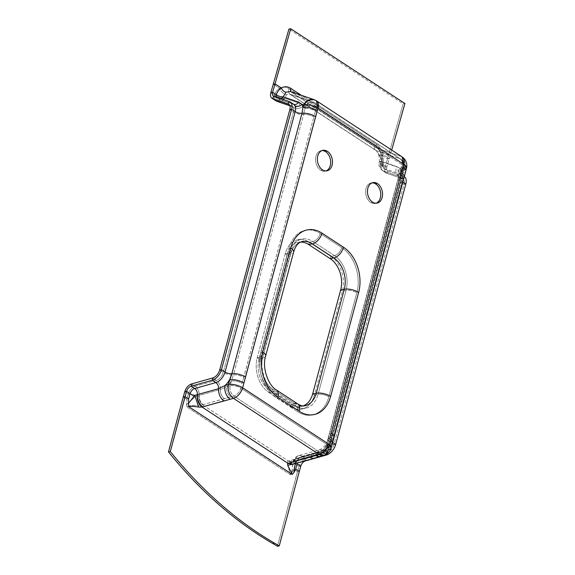 <?xml version="1.0" encoding="UTF-8"?>
<svg xmlns="http://www.w3.org/2000/svg" width="575" height="575" viewBox="0 0 575 575"><rect width="100%" height="100%" fill="white"/><g stroke="black" fill="none" stroke-linecap="round" stroke-linejoin="round"><path stroke-width="0.43" stroke-dasharray="2.88 2.16" d="M202.508 404.764A15.46 6.979 -167.8 0 0 203.284 404.57L233.946 396.06L319.599 452.13L289.239 460.834A15.46 6.979 -167.8 0 0 288.506 461.064L202.508 404.764L198.26 405.303C190.914 405.389 187.076 405.921 186.753 406.892L290.468 474.777L287.256 463.558C287.529 461.826 287.946 460.999 288.506 461.064A15.46 6.979 12.2 0 1 289.239 460.834L310.392 454.868A7.842 5.333 74.2 0 0 314 455.573A7.842 5.333 74.2 0 0 316.904 452.618L295.751 458.591A7.842 5.333 -105.8 0 1 292.848 461.545A7.842 5.333 -105.8 0 1 289.239 460.834A7.842 5.333 74.2 0 0 292.848 461.545A7.842 5.333 74.2 0 0 295.751 458.591A7.734 3.493 -167.8 0 0 295.385 458.706A7.842 5.628 -109.3 0 1 292.574 461.624A7.842 5.628 -109.3 0 1 288.506 461.064A7.842 5.628 70.7 0 0 292.574 461.624A7.842 5.628 70.7 0 0 295.385 458.706L293.387 460.712C292.74 462.918 290.698 463.867 287.256 463.558C287.529 461.826 287.946 460.999 288.506 461.064L202.508 404.764L198.26 405.303L195.349 396.542L198.849 395.514A7.842 5.003 77.4 0 0 202.508 404.764A7.842 5.003 -102.6 0 1 198.849 395.514A7.734 3.493 -167.8 0 0 199.237 395.42A7.842 5.333 74.2 0 0 203.284 404.57A15.46 6.979 12.2 0 1 202.508 404.764M314.726 458.081A10.458 7.108 74.2 0 0 318.579 454.157A5.225 3.551 -105.8 0 1 320.512 452.187A5.225 3.551 -105.8 0 1 322.92 452.654L325.86 454.581L322.92 452.654A10.458 6.045 -56.8 0 0 332.113 442.11L332.666 442.47L332.113 442.11L402.263 181.7A10.458 6.045 -56.8 0 0 402.011 175.77A5.225 4.068 -28.4 0 1 400.904 174.577A5.225 4.068 -28.4 0 1 401.932 169.754L403.542 170.308A10.458 8.438 108.9 0 0 401.336 156.501L377.502 148.343C379.637 149.838 381.211 152.123 382.224 155.192C381.024 155.3 381.261 155.063 382.95 154.481L389.268 158.621L387.478 158.923L381.16 154.79C379.859 150.132 377.667 146.776 374.584 144.713L288.93 88.643A7.842 4.535 -56.8 0 0 290.016 94.271A7.842 4.535 -56.8 0 0 290.619 94.559L315.05 103.004A7.842 4.535 -56.8 0 0 314.446 102.717C316.308 103.522 316.882 105.448 316.171 108.495C312.599 106.425 309.005 105.62 305.404 106.066L308.94 102.522L313.296 102.149L314.446 102.717L400.099 158.779C403.132 161.316 403.686 164.766 401.76 169.136L401.07 171.709A7.842 3.155 -164.9 0 0 403.283 170.243A7.842 3.155 -164.9 0 0 401.134 167.131L399.575 173.14A7.842 3.155 15.1 0 1 401.724 176.259A7.842 3.155 15.1 0 1 400.013 177.603L329.87 438.013A7.842 3.155 -164.9 0 0 328.152 439.35A7.842 3.155 -164.9 0 0 330.309 442.47L400.459 182.059A7.842 4.535 -56.8 0 0 400.272 177.61L398.683 176.245L402.306 178.617A7.842 4.535 123.2 0 1 402.902 178.904A7.842 4.535 123.2 0 1 404.024 184.395L405.828 184.036L404.024 184.395L333.881 444.806L330.309 442.47L400.459 182.059L404.024 184.395L333.881 444.806A7.842 4.535 123.2 0 1 326.981 452.712L323.416 450.376A7.842 4.535 -56.8 0 0 330.309 442.47A7.842 3.155 15.1 0 1 328.152 439.35A7.842 3.155 15.1 0 1 329.87 438.013L327.7 444.08L329.87 438.013A7.842 3.155 -164.9 0 0 331.581 436.662A7.842 3.155 -164.9 0 0 329.425 433.55L327.764 439.501A7.842 3.155 15.1 0 1 329.921 442.613A7.842 3.155 15.1 0 1 327.7 444.08L326.428 448.795A7.842 3.155 -164.9 0 0 328.648 447.328A7.842 3.155 -164.9 0 0 326.492 444.216L327.764 439.501A7.842 3.155 15.1 0 1 329.921 442.613A7.842 3.155 15.1 0 1 327.7 444.08A15.683 9.063 123.2 0 1 323.193 449.707L316.904 452.618A7.842 5.333 -105.8 0 1 319.808 449.672A7.842 5.333 -105.8 0 1 323.416 450.376A7.842 4.535 -56.8 0 0 330.309 442.47L333.881 444.806A7.842 4.535 123.2 0 1 326.981 452.712L305.828 458.685L302.263 456.349A7.842 4.535 -56.8 0 0 295.413 464.09A7.842 3.012 16.1 0 1 293.243 461.021A7.842 3.012 16.1 0 1 293.387 460.712L291.59 473.527L290.468 474.777L186.753 406.892C187.076 405.921 190.914 405.389 198.26 405.303L195.349 396.542L186.544 404.764L186.753 406.892L186.544 404.764C187.048 401.918 187.141 400.107 186.81 399.33L188.348 394.004L186.81 399.33L183.245 396.994L186.81 399.33C187.141 400.107 187.048 401.918 186.544 404.764L195.349 396.542A7.842 3.012 16.1 0 1 188.348 394.004L184.776 391.668L188.348 394.004A7.842 4.535 123.2 0 1 195.191 386.263A7.842 4.535 -56.8 0 0 188.348 394.004A7.842 3.012 -163.9 0 0 195.349 396.542L198.849 395.514A7.734 3.493 -167.8 0 0 199.237 395.42A7.842 5.333 74.2 0 0 195.191 386.263A7.842 5.333 -105.8 0 1 199.237 395.42L220.39 389.448A7.842 5.333 74.2 0 0 216.351 380.298L195.191 386.263L191.626 383.927L195.191 386.263L216.344 380.298A7.842 5.333 -105.8 0 1 220.39 389.448L226.83 386.63A15.683 9.063 -56.8 0 0 231.337 381.002L233.457 374.9A7.842 3.155 15.1 0 1 223.244 372.384A7.842 4.535 123.2 0 1 216.344 380.298L212.779 377.962L216.344 380.298A7.842 4.535 123.2 0 0 223.244 372.384L219.672 370.048L223.244 372.384A7.842 3.155 -164.9 0 0 233.457 374.9L231.344 381.002A7.842 3.155 15.1 0 1 242.111 383.432L243.671 377.423A7.842 3.155 -164.9 0 0 233.457 374.9L303.6 114.49A7.842 3.155 15.1 0 1 293.387 111.974L289.822 109.638L293.387 111.974L223.244 372.384L293.387 111.974A7.842 3.155 -164.9 0 0 303.6 114.49A7.842 3.155 15.1 0 1 313.813 117.005L316.171 108.495L401.824 164.558L399.575 173.14L326.492 444.216L240.839 388.147A7.842 3.155 -164.9 0 0 230.072 385.717L231.344 381.002A7.842 3.155 15.1 0 1 242.111 383.432L313.813 117.013L243.671 377.423A7.842 3.155 -164.9 0 0 233.457 374.9L303.6 114.49A7.842 3.155 15.1 0 1 313.813 117.005L315.481 111.061A7.842 3.155 -164.9 0 0 304.707 108.632L303.6 114.49L305.404 106.066A7.842 3.155 15.1 0 1 316.171 108.495L315.481 111.061A7.842 3.155 -164.9 0 0 304.707 108.632A15.683 9.063 -56.8 0 0 303.787 105.513L300.373 103.543L284.805 98.217A7.842 3.428 20.7 0 1 274.476 94.947L270.854 92.582L274.476 94.947C275.662 91.907 277.366 89.693 279.601 88.306C277.366 89.693 275.662 91.907 274.476 94.947C273.693 98.081 274.253 100.064 276.151 100.905M265.592 356.148A10.458 4.205 15.1 0 1 262.638 358.103A23.525 16.704 78.8 0 0 273.096 389.412A10.458 6.045 123.2 0 1 276.331 389.908A10.458 6.045 -56.8 0 0 273.096 389.412L269.488 390.123L291 404.211L290.382 406.518L268.863 392.438A26.134 18.558 -101.2 0 1 257.241 357.65L285.25 253.683A26.134 18.558 -101.2 0 1 309.321 242.255L330.833 256.342A26.134 18.558 -101.2 0 1 342.456 291.123L314.446 395.097A26.134 18.558 -101.2 0 1 290.382 406.518L291 404.211L294.616 403.492L291 404.211A23.525 16.704 78.8 0 0 303.205 405.9A23.525 16.704 -101.2 0 1 301.178 406.489A23.525 16.704 -101.2 0 1 291 404.211L269.488 390.123A23.525 16.704 -101.2 0 1 259.03 358.822L257.241 357.65L260.856 356.931A26.134 18.558 78.8 0 0 272.471 391.719L293.99 405.806A7.842 4.535 123.2 0 1 296.42 406.173A7.842 4.535 123.2 0 1 297.541 411.664A33.975 24.121 78.8 0 0 328.828 396.808L356.838 292.84A33.975 24.121 78.8 0 0 341.73 247.617L320.21 233.536A33.975 24.121 78.8 0 0 288.923 248.386L260.913 352.353A33.975 24.121 78.8 0 0 276.022 397.577L297.541 411.664L276.022 397.577A33.975 24.121 -101.2 0 1 260.921 352.36A7.842 3.155 15.1 0 1 263.07 355.472A7.842 3.155 15.1 0 1 260.856 356.931A26.134 18.558 78.8 0 0 272.471 391.719L268.863 392.438L269.488 390.123L273.096 389.412L294.616 403.492A23.525 16.704 78.8 0 0 304.793 405.77A23.525 16.704 78.8 0 1 294.616 403.492A10.458 6.045 123.2 0 1 297.85 403.988L297.886 404.009M322.007 150.578A10.458 7.425 78.8 0 0 315.582 158.851A10.458 7.425 78.8 0 0 320.987 170.387A10.458 7.425 78.8 0 0 326.047 170.926A10.458 7.425 -101.2 0 1 325.162 171.185A10.458 7.425 -101.2 0 1 320.987 170.387A10.458 7.425 -101.2 0 1 315.567 159.483A10.458 7.425 -101.2 0 1 321.094 150.672A10.458 7.425 -101.2 0 1 322.007 150.578M372.09 182.85A10.458 7.425 78.8 0 0 365.664 191.13A10.458 7.425 78.8 0 0 371.062 202.666A10.458 7.425 78.8 0 0 376.122 203.205A10.458 7.425 -101.2 0 1 375.238 203.464A10.458 7.425 -101.2 0 1 371.062 202.666A10.458 7.425 -101.2 0 1 365.643 191.763A10.458 7.425 -101.2 0 1 371.17 182.951A10.458 7.425 -101.2 0 1 372.09 182.85M333.881 444.806L335.685 444.446L333.881 444.806M290.375 91.547L316.48 100.819A10.458 6.045 -56.8 0 0 315.682 100.431L401.336 156.501L377.502 148.343A5.225 3.019 123.2 0 1 377.099 148.149L290.361 91.54L377.502 148.343C379.637 149.838 381.211 152.123 382.224 155.192L383.007 162.193A5.225 1.718 -168.4 0 0 381.685 163.013A5.225 1.718 -168.4 0 0 383.223 164.666L382.95 154.481C381.663 149.845 379.471 146.488 376.381 144.404A5.225 3.019 -56.8 0 0 377.107 148.149A5.225 3.019 -56.8 0 0 377.502 148.343L291.848 92.28A5.225 3.019 123.2 0 1 291.446 92.079A5.225 3.019 123.2 0 1 291.115 91.799A5.225 3.019 -56.8 0 0 291.446 92.086A5.225 3.019 -56.8 0 0 291.848 92.28L315.682 100.431L401.336 156.501C405.375 159.879 406.115 164.479 403.542 170.308L401.968 178.724A10.458 4.205 15.1 0 0 404.254 176.935L404.247 176.935A10.458 4.205 15.1 0 1 401.968 178.724A5.225 2.106 -164.9 0 0 400.825 179.623A5.225 2.106 -164.9 0 0 402.263 181.7L402.859 182.088L402.263 181.7A5.225 2.106 15.1 0 1 400.825 179.623A5.225 2.106 15.1 0 1 401.968 178.724L331.818 439.135A10.458 4.205 -164.9 0 0 334.097 437.381A10.458 4.205 -164.9 0 1 331.818 439.135A5.225 2.106 -164.9 0 0 330.675 440.033A5.225 2.106 -164.9 0 0 332.113 442.11L402.263 181.7A10.458 6.045 -56.8 0 0 402.011 175.77L399.912 173.959L403.535 176.331A10.458 6.045 123.2 0 1 404.333 176.719L399.912 173.959A5.225 4.219 -71.1 0 1 398.583 167.519L401.932 169.754A15.683 9.063 123.2 0 1 402.852 172.874L401.968 178.724L331.818 439.135L328.217 449.959L324.976 450.872L318.579 454.157L297.426 460.122A5.153 2.329 -167.8 0 0 297.182 460.201L295.852 461.538L294.652 466.411M326.981 452.712L326.492 454.997L326.981 452.712L305.828 458.685L305.339 460.963L305.828 458.685A7.842 4.535 -56.8 0 0 298.986 466.426L300.768 466.124L298.986 466.426A7.842 4.535 123.2 0 1 305.828 458.685L302.263 456.349A7.842 5.333 74.2 0 0 298.648 455.637A7.842 5.333 74.2 0 0 295.751 458.591A7.734 3.493 -167.8 0 0 295.385 458.706L293.387 460.712L292.984 461.919L291.59 473.527C292.531 470.968 293.3 469.595 293.882 469.416L295.413 464.09L298.986 466.426L297.447 471.752L293.882 469.416L295.413 464.09L298.986 466.426L277.438 546.25L297.447 471.752L299.244 471.421L297.447 471.752L293.882 469.416C293.3 469.595 292.531 470.968 291.59 473.527L290.468 474.777L287.256 463.558C290.698 463.867 292.74 462.918 293.387 460.712A7.842 3.012 -163.9 0 0 293.243 461.021A7.842 3.012 -163.9 0 0 295.413 464.09A7.842 4.535 123.2 0 1 302.263 456.349L323.416 450.376A7.842 5.333 74.2 0 0 319.808 449.672A7.842 5.333 74.2 0 0 316.904 452.618L295.751 458.591A7.842 5.333 -105.8 0 1 298.655 455.637A7.842 5.333 -105.8 0 1 302.263 456.349L323.416 450.376L326.981 452.712M296.477 463.234A5.225 2.012 16.1 0 1 295.758 461.739A5.225 2.012 16.1 0 1 295.852 461.538A5.225 2.012 -163.9 0 0 295.758 461.739A5.225 2.012 -163.9 0 0 296.477 463.234M295.485 462.681L295.758 461.739C296.599 459.698 297.8 458.505 299.359 458.153L320.512 452.187A5.225 3.551 74.2 0 1 322.92 452.654L301.767 458.627L305.088 460.805L301.767 458.627A5.225 3.019 -56.8 0 0 297.498 462.947A5.225 3.019 123.2 0 1 301.767 458.627A5.225 3.551 74.2 0 0 299.359 458.153A5.225 3.551 74.2 0 0 297.426 460.122A10.458 7.108 -105.8 0 1 293.559 464.061A10.458 7.108 74.2 0 0 297.426 460.122A5.225 3.551 -105.8 0 1 299.359 458.153A5.225 3.551 -105.8 0 1 301.767 458.627L322.92 452.654A10.458 6.045 -56.8 0 0 332.113 442.11A5.225 2.106 15.1 0 1 330.675 440.033A5.225 2.106 15.1 0 1 331.818 439.135L329.482 445.244A15.683 9.063 123.2 0 1 324.976 450.872A10.458 7.108 -105.8 0 1 322.216 455.522A10.458 7.108 -105.8 0 1 320.678 456.262A10.458 7.108 74.2 0 0 324.976 450.872L318.579 454.157A10.458 7.108 -105.8 0 1 314.712 458.088M404.311 176.705A10.458 6.045 -56.8 0 0 403.535 176.331L387.96 171.005A5.225 3.019 123.2 0 1 387.564 170.811A5.225 3.019 123.2 0 1 386.846 167.03L391.704 150.061L386.846 167.03L383.223 164.666L382.95 154.481C381.261 155.063 381.024 155.3 382.224 155.192L383.007 162.193L398.583 167.519L401.932 169.754A5.225 4.068 151.6 0 0 400.904 174.577C401.4 175.138 401.372 176.82 400.825 179.623L330.675 440.033C328.842 444.82 327.067 449.283 320.512 452.187A5.225 3.551 74.2 0 0 318.579 454.157L297.426 460.122A5.153 2.329 -167.8 0 0 297.182 460.201L293.451 464.09L297.182 460.201L295.514 462.595M331.171 448.004L328.217 449.959L323.919 455.35M332.443 443.296A10.458 4.205 15.1 0 1 329.935 445.143A10.458 4.205 15.1 0 1 329.482 445.244A15.683 9.063 123.2 0 1 324.976 450.872L328.217 449.959L329.482 445.244A10.458 4.205 15.1 0 0 332.443 443.296L332.451 443.268M400.717 174.354L400.904 174.577A5.225 4.068 151.6 0 0 402.011 175.77L400.725 174.354M382.224 155.192L381.462 155.164L382.224 155.192M277.33 101.473L284.805 98.217L286.472 94.58L289.627 94.056L314.446 102.717L400.099 158.779L376.266 150.628L380.075 155.854L381.11 161.259L396.678 166.585L400.15 168.583A15.683 9.063 123.2 0 1 401.07 171.709L400.013 177.603L329.87 438.013A7.842 3.155 -164.9 0 0 331.581 436.669A7.842 3.155 -164.9 0 0 329.425 433.55L399.575 173.14A7.842 3.155 15.1 0 1 401.724 176.259A7.842 3.155 15.1 0 1 400.013 177.603A7.842 3.155 -164.9 0 0 398.302 178.94A7.842 3.155 -164.9 0 0 400.459 182.059A7.842 4.535 -56.8 0 0 400.272 177.61A7.842 6.109 -28.4 0 1 398.604 175.813A7.842 6.109 -28.4 0 1 400.15 168.583A7.842 6.109 151.6 0 0 398.597 175.813L402.306 178.617L386.731 173.291A7.842 4.535 123.2 0 1 386.134 172.996A7.842 4.535 123.2 0 1 385.056 167.332L387.478 158.923L385.056 167.332A7.842 4.535 -56.8 0 0 386.731 173.283L387.96 171.005L384.344 168.633L387.96 171.005L386.731 173.291L402.306 178.617L403.535 176.331L387.96 171.005A5.225 3.019 123.2 0 1 386.846 167.03L385.056 167.332L381.433 164.968L381.16 154.79L387.478 158.923L403.132 103.816L288.923 29.059L403.132 103.816L404.922 103.507L403.132 103.816L387.478 158.923L389.268 158.621L382.95 154.481C381.663 149.845 379.471 146.488 376.381 144.404L301.386 95.313L376.381 144.404A5.225 3.019 123.2 0 0 377.099 148.149C379.04 149.464 380.492 151.8 381.462 155.164L381.685 163.013L383.007 162.193L398.583 167.519A5.225 4.219 108.9 0 0 399.912 173.959L403.535 176.331L402.306 178.617A7.842 4.535 123.2 0 1 404.024 184.395L400.459 182.059A7.842 3.155 15.1 0 1 398.302 178.94A7.842 3.155 15.1 0 1 400.013 177.596L401.07 171.709A7.842 3.155 -164.9 0 0 403.291 170.236A7.842 3.155 -164.9 0 0 401.134 167.131L401.824 164.558L316.171 108.495A7.842 4.535 -56.8 0 0 315.05 103.004L400.703 159.074A7.842 4.535 123.2 0 1 401.824 164.558C402.536 161.518 401.961 159.591 400.099 158.779A7.842 4.535 123.2 0 1 400.703 159.074L376.266 150.628L380.075 155.854L378.932 155.818L380.075 155.854C378.271 156.026 378.63 155.674 381.16 154.79C379.859 150.132 377.667 146.776 374.584 144.713A7.842 4.535 -56.8 0 0 375.676 150.341A7.842 4.535 -56.8 0 0 376.266 150.628A7.842 4.535 123.2 0 1 375.669 150.334A7.842 4.535 123.2 0 1 374.584 144.713L288.93 88.643C285.797 86.66 282.692 86.545 279.601 88.306L273.276 84.166L279.601 88.306C281.182 91.885 283.475 93.977 286.472 94.58L289.627 94.056L290.619 94.559L376.266 150.628L290.619 94.559A7.842 4.535 123.2 0 1 290.016 94.271A7.842 4.535 123.2 0 1 288.93 88.643C285.797 86.66 282.692 86.545 279.601 88.306C281.182 91.885 283.475 93.977 286.472 94.58L284.805 98.217C281.254 98.44 277.811 97.355 274.476 94.947A7.842 4.535 123.2 0 0 275.547 100.611M401.336 156.501A10.458 6.045 123.2 0 1 402.133 156.889L401.336 156.501M273.757 96.248L277.38 98.62A5.225 3.019 123.2 0 1 276.978 98.426A5.225 3.019 123.2 0 1 276.108 97.053L277.38 98.62L273.757 96.248M292.955 103.946A5.225 4.219 108.9 0 0 293.724 104.319A5.225 4.219 108.9 0 0 293.746 104.327A5.225 4.219 -71.1 0 1 293.717 104.319A5.225 4.219 -71.1 0 1 292.955 103.946L289.333 101.574L292.955 103.946L278.149 98.993L281.06 98.742A5.225 4.219 -71.1 0 1 278.149 98.993A5.225 4.219 -71.1 0 1 277.38 98.62L292.955 103.946L294.946 105.685M315.682 100.431A10.458 8.438 108.9 0 0 314.252 99.712M314.446 102.717A7.842 6.332 108.9 0 0 313.296 102.149A7.842 6.332 108.9 0 0 306.31 104.679A7.842 6.332 108.9 0 0 305.404 106.066L303.787 105.513A7.842 6.109 -28.4 0 1 293.207 107.525L291.719 106.231A7.842 6.332 108.9 0 0 292.876 106.792A7.842 6.332 -71.1 0 1 291.719 106.231L288.097 103.859L291.719 106.231L289.814 105.577L292.308 106.512L293.207 107.525A7.842 4.535 123.2 0 1 293.387 111.974A7.842 4.535 123.2 0 0 293.207 107.525A7.842 6.109 151.6 0 0 303.787 105.513L300.373 103.543L284.805 98.217A7.842 6.332 -71.1 0 1 277.308 101.466M398.597 175.813A7.842 6.109 151.6 0 0 400.272 177.61L398.683 176.245A7.842 6.332 -71.1 0 1 396.678 166.585L400.15 168.583A15.683 9.063 123.2 0 1 401.07 171.709L401.76 169.136L400.15 168.583L401.76 169.136L403.981 167.67L401.824 164.558A7.842 3.155 15.1 0 1 403.981 167.67A7.842 3.155 15.1 0 1 401.76 169.136A7.842 6.332 108.9 0 0 400.099 158.779M384.344 168.633L399.912 173.959L384.344 168.633A5.225 4.219 -71.1 0 1 383.007 162.193C382.008 164.96 382.454 167.109 384.344 168.633L383.942 168.439A5.225 3.019 -56.8 0 0 384.344 168.633C383.072 168.072 382.706 166.75 383.223 164.666L381.685 163.013C380.945 164.285 381.699 166.096 383.942 168.439L387.564 170.811M402.902 178.904L398.683 176.245L383.108 170.919C381.211 170.078 380.65 168.094 381.433 164.968L385.056 167.332L386.846 167.03L383.223 164.666A5.225 3.019 -56.8 0 0 383.942 168.439M289.886 105.771L292.876 106.792A7.842 6.332 108.9 0 0 300.373 103.543A7.842 6.332 -71.1 0 1 292.876 106.792L288.7 104.147M303.787 105.513A15.683 9.063 123.2 0 1 304.707 108.632L305.404 106.066L303.787 105.513M386.134 172.996L382.512 170.624A7.842 4.535 -56.8 0 1 381.433 164.968L381.16 154.79C378.63 155.674 378.271 156.026 380.075 155.854L381.11 161.259A7.842 2.573 -168.4 0 0 379.126 162.488A7.842 2.573 -168.4 0 0 381.433 164.968L379.126 162.488L381.11 161.259L396.678 166.585A7.842 6.332 108.9 0 0 398.683 176.245L383.108 170.919A7.842 6.332 -71.1 0 1 381.11 161.259C379.608 165.413 380.276 168.633 383.108 170.919L386.731 173.291L382.512 170.624A7.842 4.535 -56.8 0 0 383.108 170.919M403.542 170.308L406.503 168.353A10.458 4.205 15.1 0 1 403.542 170.308L401.932 169.754A15.683 9.063 123.2 0 1 402.852 172.874A10.458 4.205 -164.9 0 0 405.799 170.947A10.458 4.205 -164.9 0 1 402.852 172.874L403.542 170.308M294.616 403.492L273.096 389.412A23.525 16.704 78.8 0 1 262.638 358.103L259.03 358.822A23.525 16.704 78.8 0 0 269.488 390.123L268.863 392.438A26.134 18.558 -101.2 0 1 257.241 357.65L259.03 358.822L287.033 254.847A23.525 16.704 -101.2 0 1 298.518 242.291A23.525 16.704 -101.2 0 1 300.617 242.061A23.525 16.704 78.8 0 0 287.033 254.847L285.25 253.683L287.033 254.847L290.648 254.128L287.033 254.847L259.03 358.822L262.638 358.103L290.648 254.128A10.458 4.205 -164.9 0 0 293.602 252.181A10.458 4.205 15.1 0 1 290.648 254.128L262.638 358.103A10.458 4.205 -164.9 0 0 265.585 356.169M302.127 241.572A23.525 16.704 78.8 0 0 290.641 254.128A23.525 16.704 78.8 0 1 302.127 241.572L298.518 242.291M309.321 242.255L308.696 244.569L309.321 242.255L312.929 241.536A7.842 4.535 -56.8 0 0 320.21 233.536L341.73 247.617A33.975 24.121 -101.2 0 1 356.831 292.84L328.828 396.808A33.975 24.121 -101.2 0 1 297.541 411.657A7.842 4.535 -56.8 0 0 296.42 406.173A7.842 4.535 -56.8 0 0 293.99 405.806A26.134 18.558 78.8 0 0 305.296 408.336A26.134 18.558 78.8 0 0 318.061 394.378A7.842 3.155 15.1 0 1 328.828 396.808A7.842 3.155 -164.9 0 0 318.061 394.378L346.064 290.411A7.842 3.155 15.1 0 1 356.838 292.84A7.842 3.155 -164.9 0 0 346.064 290.411A26.134 18.558 78.8 0 0 334.442 255.623A7.842 4.535 -56.8 0 0 341.73 247.617A7.842 4.535 123.2 0 1 334.442 255.623L312.929 241.536A26.134 18.558 78.8 0 0 301.623 239.006A26.134 18.558 78.8 0 0 288.858 252.964A7.842 3.155 -164.9 0 0 291.079 251.498A7.842 3.155 -164.9 0 0 288.923 248.386A33.975 24.121 -101.2 0 1 320.21 233.536A7.842 4.535 123.2 0 1 312.929 241.536A26.134 18.558 78.8 0 0 301.623 239.006A26.134 18.558 78.8 0 0 288.858 252.964L260.856 356.931A7.842 3.155 -164.9 0 0 263.07 355.472A7.842 3.155 -164.9 0 0 260.913 352.353L288.923 248.386A7.842 3.155 15.1 0 1 291.079 251.498A7.842 3.155 15.1 0 1 288.858 252.964L285.25 253.683L257.241 357.65L260.856 356.931L288.858 252.964L285.25 253.683A26.134 18.558 -101.2 0 1 298.008 239.725A26.134 18.558 -101.2 0 1 309.321 242.255L312.929 241.536L334.442 255.623L330.833 256.342L330.208 258.649L330.833 256.342L309.321 242.255M342.456 291.123L340.673 289.958L342.456 291.123L346.064 290.411A26.134 18.558 78.8 0 0 334.442 255.623L330.833 256.342A26.134 18.558 -101.2 0 1 342.456 291.123L314.446 395.097L312.663 393.925L314.446 395.097L318.061 394.378L346.064 290.411L342.456 291.123M272.471 391.719A7.842 4.535 123.2 0 1 274.9 392.092A7.842 4.535 123.2 0 1 276.022 397.577A7.842 4.535 -56.8 0 0 274.9 392.092A7.842 4.535 -56.8 0 0 272.471 391.719L293.99 405.806A26.134 18.558 78.8 0 0 305.296 408.336A26.134 18.558 78.8 0 0 318.061 394.378L314.446 395.097A26.134 18.558 -101.2 0 1 301.688 409.055A26.134 18.558 -101.2 0 1 290.382 406.518L293.99 405.806L290.382 406.518L268.863 392.438L272.471 391.719M322.791 170.028L320.987 170.387L322.791 170.028M372.873 202.307L371.062 202.666L372.873 202.307M327.7 444.08A15.683 9.063 123.2 0 1 323.193 449.707L326.428 448.795L327.7 444.08M323.193 449.707A7.842 5.333 -105.8 0 1 319.966 453.747A7.842 5.333 -105.8 0 1 316.358 453.043L319.599 452.13A7.842 5.333 74.2 0 0 323.207 452.834A7.842 5.333 74.2 0 0 326.428 448.795L316.904 452.618A7.842 5.333 -105.8 0 1 314 455.573A7.842 5.333 -105.8 0 1 310.392 454.868L316.358 453.043A7.842 5.333 74.2 0 0 319.973 453.747A7.842 5.333 74.2 0 0 323.193 449.707M326.428 448.795L323.207 452.834L319.599 452.13C322.855 450.886 325.148 448.248 326.492 444.216L328.648 447.328L326.428 448.795M319.599 452.13L233.946 396.06A7.842 4.535 -56.8 0 0 240.839 388.147L326.492 444.216A7.842 4.535 123.2 0 1 319.599 452.13M230.072 385.717C233.68 385.272 237.267 386.084 240.839 388.147C239.495 392.186 237.202 394.824 233.946 396.06C230.783 393.523 229.49 390.08 230.072 385.717A7.842 5.333 74.2 0 0 233.946 396.06L230.704 396.973A7.842 5.333 -105.8 0 1 226.83 386.63L230.072 385.717L231.344 381.002A15.683 9.063 123.2 0 1 226.83 386.63L230.072 385.717M230.704 396.973L224.437 398.604A7.842 5.333 -105.8 0 1 220.39 389.448L226.83 386.63A7.842 5.333 74.2 0 0 230.704 396.973M224.437 398.604L203.284 404.57A7.842 5.333 -105.8 0 1 199.237 395.42L220.39 389.448A7.842 5.333 74.2 0 0 224.437 398.604M319.973 453.747L293.264 461.186L292.977 461.948M400.703 159.074C403.736 161.496 404.829 164.357 403.981 167.67L328.648 447.328C327.477 450.498 325.658 452.331 323.207 452.834L319.966 453.747M292.984 461.941L293.243 461.021C294.048 458.361 295.852 456.564 298.648 455.637L319.808 449.672C323.912 447.609 326.693 444.173 328.152 439.35L398.302 178.94L398.604 175.813M293.214 464.169L295.615 462.3M273.362 96.054L278.149 98.993L293.753 104.334M375.669 150.334L289.52 94.02L315.05 103.004M375.676 150.341C376.884 151.017 377.969 152.842 378.932 155.818C379.5 158.901 379.565 161.122 379.126 162.488C379.026 164.428 377.998 166.606 382.512 170.624M301.178 406.489L304.793 405.77M298.008 239.725L301.623 239.006C298.569 240.041 296.693 241.126 295.974 242.248C293.861 244.389 292.222 247.473 291.079 251.498L263.07 355.472C259.138 368.058 265.672 386.781 274.9 392.092L296.42 406.173C299.668 408.2 302.63 408.926 305.296 408.336L301.688 409.055M321.094 150.672L322.898 150.319M326.967 170.825L325.162 171.185M371.17 182.951L372.974 182.598M377.042 203.104L375.238 203.464"/><path stroke-width="0.86" d="M325.263 151.469A10.458 7.425 78.8 0 0 322.007 150.578A10.458 7.425 -101.2 0 1 325.263 151.469L327.067 151.11A10.458 7.425 78.8 0 0 317.68 156.357A10.458 7.425 78.8 0 0 322.791 170.028A10.458 7.425 78.8 0 0 332.185 164.788A10.458 7.425 78.8 0 0 327.067 151.11A10.458 7.425 78.8 0 0 322.898 150.319A10.458 7.425 78.8 0 0 317.371 159.131A10.458 7.425 78.8 0 0 322.791 170.028A10.458 7.425 78.8 0 0 326.967 170.825A10.458 7.425 78.8 0 0 332.494 162.013A10.458 7.425 78.8 0 0 327.067 151.11L325.263 151.469A10.458 7.425 -101.2 0 1 330.675 161.733A10.458 7.425 -101.2 0 1 326.047 170.926A10.458 7.425 78.8 0 0 330.675 161.733A10.458 7.425 78.8 0 0 325.263 151.469M375.346 183.748A10.458 7.425 78.8 0 0 372.09 182.85A10.458 7.425 -101.2 0 1 375.346 183.748L377.15 183.389A10.458 7.425 78.8 0 0 367.756 188.636A10.458 7.425 78.8 0 0 372.873 202.307A10.458 7.425 78.8 0 0 382.26 197.067A10.458 7.425 78.8 0 0 377.15 183.389A10.458 7.425 78.8 0 0 372.974 182.598A10.458 7.425 78.8 0 0 367.447 191.41A10.458 7.425 78.8 0 0 372.873 202.307A10.458 7.425 78.8 0 0 377.042 203.104A10.458 7.425 78.8 0 0 382.569 194.292A10.458 7.425 78.8 0 0 377.15 183.389L375.346 183.748A10.458 7.425 -101.2 0 1 380.751 194.012A10.458 7.425 -101.2 0 1 376.122 203.205A10.458 7.425 78.8 0 0 380.751 194.012A10.458 7.425 78.8 0 0 375.346 183.748M335.685 444.446L405.828 184.036L335.685 444.446L332.666 442.47L335.685 444.446A10.458 6.045 123.2 0 1 326.492 454.997L325.86 454.581L326.492 454.997A10.458 6.045 -56.8 0 0 335.685 444.446M402.859 182.088L405.828 184.036L402.859 182.088M305.339 460.963L326.492 454.997L305.339 460.963A5.225 3.019 123.2 0 0 300.768 466.124L279.249 545.891L274.505 543.131A433.773 307.79 -101.3 0 1 170.301 451.562L185.042 396.664L183.245 396.994L168.489 451.921L183.245 396.994L185.042 396.664L188.614 399L188.557 406.532L292.272 474.418L293.782 472.779L295.679 469.085L299.244 471.421L295.679 469.085L297.203 463.788A5.225 2.012 16.1 0 1 296.477 463.234A5.225 2.012 -163.9 0 0 297.203 463.788L300.768 466.124A5.225 3.019 123.2 0 1 305.339 460.963M295.37 463.105L293.782 472.779L295.679 469.085L297.203 463.788L300.768 466.124L279.249 545.891L274.505 543.131A433.773 307.79 78.7 0 1 170.301 451.562L168.489 451.921A433.773 307.79 -101.3 0 0 272.701 543.49L274.505 543.131L272.701 543.49L277.438 546.25L279.249 545.891L277.438 546.25L272.701 543.49A433.773 307.79 -101.3 0 1 168.489 451.921L170.301 451.562L186.566 391.359L190.138 393.702A5.225 2.012 -163.9 0 0 194.803 395.399L197.139 394.709A5.153 2.329 -167.8 0 0 197.397 394.644L218.55 388.678L225.048 385.466A15.683 9.063 -56.8 0 0 229.554 379.838A10.458 4.205 15.1 0 1 243.915 383.072L242.643 387.787L328.296 443.857L331.171 448.004A10.458 4.205 -164.9 0 0 328.296 443.857A10.458 6.045 123.2 0 1 319.103 454.408L288.743 463.112A15.46 6.979 -167.8 0 0 288.018 463.342L293.451 464.09L288.018 463.342L202.012 407.05L198.684 407.078C194.767 406.417 191.389 406.238 188.557 406.532L292.272 474.418L287.68 465.333L288.018 463.342L202.012 407.05A15.46 6.979 -167.8 0 0 202.795 406.848L233.45 398.338L319.103 454.408A10.458 7.108 74.2 0 0 323.919 455.35A10.458 7.108 74.2 0 0 328.217 449.959A10.458 4.205 -164.9 0 0 331.171 448.004C330.1 451.677 327.678 454.121 323.919 455.35L319.103 454.408C323.445 452.755 326.507 449.24 328.296 443.857L242.643 387.787C240.853 393.171 237.791 396.685 233.45 398.338A10.458 6.045 -56.8 0 0 242.643 387.787A10.458 4.205 -164.9 0 0 228.289 384.546C233.098 383.956 237.885 385.034 242.643 387.787L317.975 108.136L403.628 164.198L329.568 439.142A10.458 4.205 15.1 0 1 332.443 443.296L331.171 448.004M297.498 462.947A5.225 3.019 -56.8 0 0 297.203 463.788A5.225 3.019 123.2 0 1 297.498 462.947M294.652 466.411L293.782 472.779L292.272 474.418L287.68 465.333L294.58 463.766L287.68 465.333L288.018 463.342A15.46 6.979 12.2 0 1 288.743 463.112L309.896 457.147A10.458 7.108 74.2 0 0 314.712 458.088A10.458 7.108 74.2 0 0 314.726 458.081M294.946 105.685A5.225 4.068 151.6 0 0 302.004 104.341L298.72 102.156A5.225 4.219 -71.1 0 1 293.746 104.327L294.946 105.685A10.458 6.045 123.2 0 1 295.198 111.615A5.225 2.106 -164.9 0 0 302.004 113.289A5.225 2.106 15.1 0 1 295.198 111.615L291.626 109.279L289.822 109.638L291.626 109.279L221.476 369.689L291.626 109.279L295.198 111.615L225.048 372.025L221.476 369.689L219.672 370.048L221.476 369.689A10.458 6.045 -56.8 0 1 212.283 380.24A10.458 6.045 -56.8 0 0 221.476 369.689L225.048 372.025A5.225 2.106 -164.9 0 0 231.854 373.707L302.004 113.289L302.924 107.46A15.683 9.063 -56.8 0 0 302.004 104.341A5.225 4.068 -28.4 0 1 294.946 105.685A10.458 6.045 123.2 0 1 295.198 111.615L225.048 372.025A10.458 6.045 123.2 0 1 215.855 382.576L212.283 380.24L212.779 377.962L212.283 380.24L191.13 386.206L191.626 383.927L191.13 386.206L194.702 388.542L191.13 386.206A5.225 3.019 -56.8 0 0 186.573 391.359A5.225 3.019 123.2 0 1 191.13 386.206L212.283 380.24L215.855 382.576L194.702 388.542A5.225 3.019 123.2 0 0 190.138 393.702L188.614 399L185.042 396.664L186.566 391.359L190.138 393.702A5.225 2.012 16.1 0 0 194.803 395.399L188.255 403.7L194.803 395.399L197.139 394.709A5.153 2.329 -167.8 0 0 197.397 394.644A5.225 3.551 74.2 0 0 194.702 388.542A5.225 3.551 -105.8 0 1 197.397 394.644L218.55 388.678A5.225 3.551 74.2 0 0 215.855 382.576L194.702 388.542A5.225 3.019 -56.8 0 0 190.138 393.702L188.614 399L188.557 406.532C191.389 406.238 194.767 406.417 198.684 407.078L194.803 395.399L198.684 407.078L202.012 407.05C198.583 404.146 196.959 400.035 197.139 394.709C196.959 400.035 198.583 404.146 202.012 407.05A15.46 6.979 12.2 0 0 202.795 406.848A10.458 7.108 -105.8 0 1 197.397 394.644A10.458 7.108 74.2 0 0 202.795 406.848L223.948 400.883A10.458 7.108 -105.8 0 1 218.55 388.678L225.048 385.466L228.289 384.546L231.854 373.707L229.554 379.838A10.458 4.205 15.1 0 1 243.915 383.072L245.475 377.063A10.458 4.205 -164.9 0 0 231.854 373.707L302.004 113.289A10.458 4.205 15.1 0 1 315.625 116.653L317.285 110.702A10.458 4.205 -164.9 0 0 302.924 107.46L303.614 104.894A10.458 4.205 15.1 0 1 317.975 108.136C313.21 105.383 308.423 104.305 303.614 104.894L308.337 100.172L314.137 99.676L316.48 100.819A10.458 6.045 -56.8 0 0 316.458 100.805L317.975 108.136A10.458 6.045 -56.8 0 0 316.48 100.819L402.133 156.889C406.072 159.8 407.531 163.623 406.503 168.353L405.813 170.919A10.458 4.205 -164.9 0 1 405.799 170.947A10.458 4.205 -164.9 0 0 405.813 170.919A10.458 4.205 -164.9 0 0 402.938 166.772L403.628 164.198A10.458 4.205 15.1 0 1 406.503 168.353L403.628 164.198L402.133 156.889A10.458 6.045 123.2 0 1 403.628 164.198L317.975 108.136L317.285 110.702A10.458 4.205 -164.9 0 0 302.924 107.46L302.004 113.289A10.458 4.205 15.1 0 1 315.625 116.653L245.475 377.063A10.458 4.205 -164.9 0 0 231.854 373.707A5.225 2.106 15.1 0 1 225.048 372.025A10.458 6.045 123.2 0 1 215.855 382.576A5.225 3.551 -105.8 0 1 218.55 388.678A10.458 7.108 74.2 0 0 223.948 400.883L230.216 399.251A10.458 7.108 -105.8 0 1 225.048 385.466L228.289 384.546L229.554 379.838A15.683 9.063 123.2 0 1 225.048 385.458A10.458 7.108 74.2 0 0 230.216 399.251L233.45 398.338C229.231 394.96 227.513 390.36 228.289 384.546A10.458 7.108 74.2 0 0 233.45 398.338L319.103 454.408L315.869 455.321A10.458 7.108 74.2 0 0 320.678 456.262A10.458 7.108 -105.8 0 1 315.869 455.321L309.896 457.147A10.458 7.108 -105.8 0 0 314.712 458.088L293.559 464.061A10.458 7.108 -105.8 0 1 288.743 463.112A10.458 7.108 74.2 0 0 293.559 464.061L293.437 464.097M297.85 403.988A10.458 6.045 123.2 0 1 299.345 411.305A10.458 6.045 -56.8 0 0 297.85 403.988C300.617 405.662 302.932 406.259 304.793 405.77A23.525 16.704 78.8 0 0 316.272 393.214A10.458 4.205 15.1 0 1 330.632 396.455A10.458 4.205 -164.9 0 0 316.272 393.214L344.281 289.239A10.458 4.205 15.1 0 1 358.642 292.481A10.458 4.205 -164.9 0 0 344.281 289.239A23.525 16.704 78.8 0 0 333.823 257.931A10.458 6.045 -56.8 0 0 343.534 247.257A33.975 24.121 -101.2 0 1 358.642 292.481L330.632 396.455A33.975 24.121 -101.2 0 1 299.345 411.305L277.826 397.217A33.975 24.121 -101.2 0 1 262.725 352.001L290.727 248.026L262.725 352.001A33.975 24.121 78.8 0 0 277.826 397.217L299.345 411.305A33.975 24.121 78.8 0 0 330.632 396.448L358.642 292.481A33.975 24.121 78.8 0 0 343.534 247.264L322.014 233.177A33.975 24.121 78.8 0 0 290.727 248.026A10.458 4.205 15.1 0 1 293.602 252.181A10.458 4.205 -164.9 0 0 290.727 248.026A33.975 24.121 -101.2 0 1 322.014 233.177L343.534 247.257A10.458 6.045 123.2 0 1 333.823 257.931L312.304 243.85A10.458 6.045 -56.8 0 0 322.014 233.177A10.458 6.045 123.2 0 1 312.304 243.85A23.525 16.704 78.8 0 0 302.127 241.572C300.042 242.248 298.669 243.024 298.008 243.915C296.175 245.64 294.709 248.4 293.602 252.181L265.592 356.148A10.458 4.205 -164.9 0 0 262.725 352.001A10.458 4.205 15.1 0 1 265.592 356.148C261.877 367.648 268.245 385.458 276.331 389.908A10.458 6.045 123.2 0 1 277.826 397.217A10.458 6.045 -56.8 0 0 276.331 389.908L297.85 403.988A10.458 6.045 -56.8 0 0 294.616 403.492M334.097 437.381A10.458 4.205 -164.9 0 0 334.104 437.345A10.458 4.205 -164.9 0 0 331.229 433.198L329.568 439.142A10.458 4.205 15.1 0 1 332.443 443.296L334.104 437.345A10.458 4.205 -164.9 0 0 331.229 433.198L401.379 172.787A10.458 4.205 15.1 0 1 404.254 176.935L334.104 437.345A10.458 4.205 -164.9 0 1 334.097 437.381M404.333 176.719A10.458 6.045 123.2 0 1 405.828 184.036A10.458 6.045 -56.8 0 0 404.311 176.705L404.333 176.719M301.386 95.313L290.727 88.334C287.658 86.351 284.546 86.243 281.391 88.004L275.066 83.864L290.72 28.75L404.922 103.507L391.704 150.061L404.922 103.507L290.72 28.75L288.923 29.059L290.72 28.75L275.066 83.864L281.391 88.004C282.447 90.39 283.971 91.784 285.976 92.187L290.382 91.547L285.976 92.187L283.152 96.83L285.976 92.187C283.971 91.784 282.447 90.39 281.391 88.004C279.155 89.391 277.452 91.605 276.266 94.652L272.643 92.28L270.854 92.582A7.842 4.535 -56.8 0 0 272.528 98.533L288.097 103.859A7.842 4.535 123.2 0 1 289.822 109.638L219.672 370.048A7.842 4.535 123.2 0 1 212.779 377.962L191.626 383.927A7.842 4.535 -56.8 0 0 184.776 391.668L183.245 396.994L184.776 391.668L186.566 391.359L184.776 391.668A7.842 4.535 -56.8 0 1 191.626 383.927L212.779 377.962A7.842 4.535 -56.8 0 0 219.672 370.048L289.822 109.638A7.842 4.535 -56.8 0 0 288.7 104.147A7.842 4.535 -56.8 0 0 288.097 103.859L289.333 101.574L288.097 103.859L272.528 98.533L273.757 96.248L272.528 98.533L276.151 100.905A7.842 4.535 123.2 0 1 275.547 100.611L272.528 98.533A7.842 4.535 -56.8 0 1 271.925 98.239A7.842 4.535 -56.8 0 1 270.854 92.582L272.643 92.28A5.225 3.019 -56.8 0 0 273.362 96.054A5.225 3.019 -56.8 0 0 273.757 96.248A5.225 3.019 123.2 0 1 272.643 92.28L275.066 83.864L273.276 84.166L270.854 92.582L273.276 84.166L275.066 83.864L272.643 92.28L276.266 94.652C277.452 91.605 279.155 89.391 281.391 88.004C284.546 86.243 287.658 86.351 290.727 88.334A5.225 3.019 -56.8 0 0 291.115 91.799A5.225 3.019 123.2 0 1 290.727 88.334L301.386 95.313M314.252 99.712A10.458 8.438 108.9 0 0 314.137 99.676L315.682 100.431M290.131 101.962A10.458 6.045 -56.8 0 1 291.626 109.279A10.458 6.045 -56.8 0 0 289.333 101.574L273.757 96.248L289.333 101.574A10.458 6.045 -56.8 0 1 290.131 101.962L293.739 104.327A5.225 4.219 108.9 0 0 298.72 102.156L283.152 96.83A5.225 2.286 20.7 0 1 276.266 94.652L276.108 97.053A5.225 3.019 123.2 0 1 276.266 94.652C278.487 96.248 280.787 96.974 283.152 96.83A5.225 4.219 -71.1 0 1 281.06 98.742L283.152 96.83L298.72 102.156L302.004 104.341A15.683 9.063 123.2 0 1 302.924 107.46L303.614 104.894L302.004 104.341L303.614 104.894A10.458 8.438 108.9 0 1 314.137 99.676L290.375 91.547M292.955 103.946L293.717 104.319M275.518 100.589L277.308 101.466A7.842 6.332 -71.1 0 1 276.151 100.905L289.814 105.577L277.33 101.473M288.923 29.059L273.276 84.166L288.923 29.059M405.813 170.919A10.458 4.205 -164.9 0 0 402.938 166.772L401.379 172.787A10.458 4.205 15.1 0 1 404.254 176.935L405.813 170.919M304.793 405.77A23.525 16.704 78.8 0 0 316.272 393.214L312.663 393.925L340.673 289.958L312.663 393.925L316.272 393.214L344.281 289.239L340.673 289.958A23.525 16.704 78.8 0 0 330.208 258.649A23.525 16.704 -101.2 0 1 340.673 289.958L344.281 289.239A23.525 16.704 78.8 0 0 333.823 257.931L330.208 258.649L308.696 244.569L312.304 243.85L333.823 257.931L330.208 258.649L308.696 244.569A23.525 16.704 78.8 0 0 300.617 242.061A23.525 16.704 -101.2 0 1 308.696 244.569L312.304 243.85A23.525 16.704 78.8 0 0 302.127 241.572M312.663 393.925A23.525 16.704 -101.2 0 1 303.205 405.9A23.525 16.704 78.8 0 0 312.663 393.925L312.663 393.925M314.712 458.088L323.919 455.35M275.547 100.611L271.925 98.239M277.308 101.466L289.886 105.771"/></g></svg>
